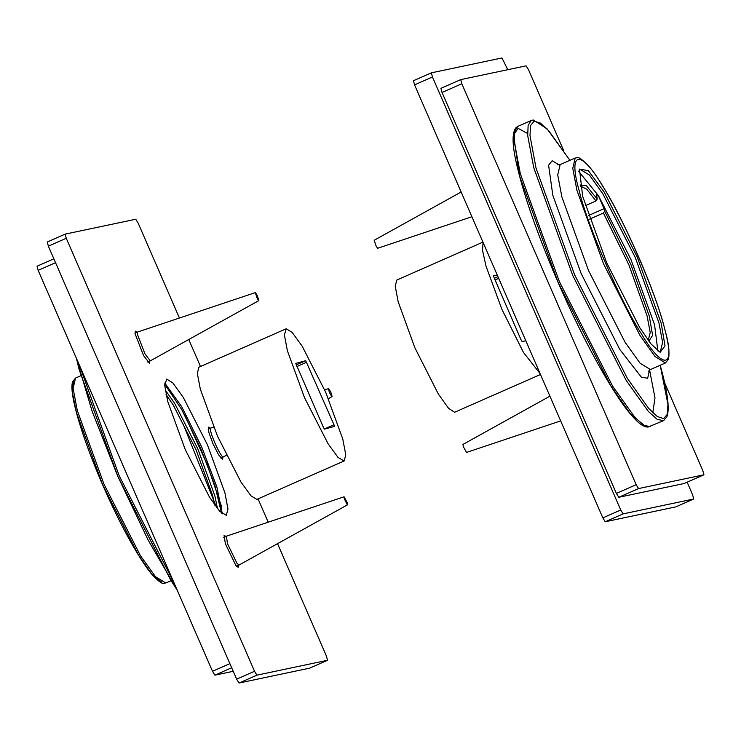 <?xml version="1.0" encoding="UTF-8"?>
<svg xmlns="http://www.w3.org/2000/svg" width="741" height="741" viewBox="0 0 741 741"><rect width="100%" height="100%" fill="white"/><g stroke="black" fill="none" stroke-linecap="round" stroke-linejoin="round"><path stroke-width="1.11" d="M184.472 414.617L207.128 464.311L221.716 507.001M217.493 508.734L214.936 496.072L197.838 448.889L174.487 403.085L165.234 390.053M166.058 394.518L173.209 404.957L195.994 449.648L212.676 495.673L214.76 505.103M333.969 424.75L334.413 426.427L324.447 429.113L323.493 427.585L295.761 363.386L305.727 360.691L333.969 424.75L324.289 429.011M285.998 328.856L198.921 367.203L197.319 373.344L200.329 389.155L217.474 436.097L240.964 482.03L250.958 495.794L256.868 499.388L344.176 460.958L345.778 454.817L342.768 439.005L325.623 392.063L302.133 346.13L292.13 332.366L286.23 328.772L284.396 334.988L287.406 350.808L304.551 397.75L328.041 443.683L338.035 457.438L344.176 460.958M233.22 671.3L214.89 675.162L231.683 667.761M37.05 266.214L53.861 258.804L37.05 266.214L38.162 270.354L55.556 262.694M229.886 663.63L212.491 671.29L214.89 675.162M212.491 671.29L38.162 270.354M179.424 318.019L138.159 223.115L135.76 219.243L65.162 234.119L47.276 242.001L48.36 246.151L236.638 679.164L239.037 683.035L309.673 668.141M47.276 242.001L65.162 234.119L66.255 238.269L254.534 671.281L236.638 679.164M239.037 683.035L256.932 675.153L254.534 671.281M256.932 675.153L327.531 660.277L309.636 668.16L327.55 660.268L326.438 656.128L277.542 543.672M268.196 522.192L258.063 498.878M200.505 366.508L188.76 339.498M149.738 361.089L149.404 363.155L143.569 355.634L135.001 333.524L135.297 331.125L137.048 332.274M238.509 565.263L238.176 567.319L235.851 565.476L225.375 543.764L224.069 535.298L225.82 536.438M222.958 457.104L222.541 459.188L218.641 454.881L212.945 443.702L208.842 432.42L208.508 427.14L210.259 428.279M222.337 513.846L216.872 486.985L201.839 447.332L181.74 406.744L164.724 383.032M164.697 384.171L181.74 409.606L200.515 447.972L214.834 485.225L221.476 513.105M166.706 379.04L172.875 382.967L183.249 397.352L207.461 444.859L224.912 492.821L227.969 508.974L226.32 515.254L219.808 511.438L209.444 497.054L185.231 449.546L167.772 401.576L164.724 385.431L166.706 379.04M328.522 388.627C330.532 391.118 331.69 393.795 332.014 396.639C330.004 394.147 328.847 391.47 328.522 388.627L324.678 389.914M328.43 398.63L332.014 396.639M226.357 455.28L223.439 456.882C220.753 458.309 207.508 427.853 210.889 428.011L213.649 427.085M208.175 429.196L210.852 428.02M347.27 502.676L347.603 504.788L347.01 504.334L344.389 498.906L344.074 496.785L347.27 502.676M347.603 504.788L239.074 565.013L236.981 563.355L227.552 543.82L226.376 536.188L344.074 496.785M257.359 298.743L255.302 292.621L256.747 294.501L258.887 300.031L258.822 300.624L257.359 298.743M258.822 300.624L150.303 360.848L145.051 354.078L137.335 334.182L137.604 332.024L255.302 292.621M585.307 205.665L595.959 200.978L597.227 199.097L596.431 193.836L598.626 196.208L604.045 208.675L604.693 211.166L603.424 213.037L589.641 219.104M578.925 171.699L598.506 195.763L630.906 259.387L654.562 324.762L657.869 350.956M648.857 341.156L652.608 335.34L649.348 316.333L630.786 264.213L604.693 211.166M597.227 199.097L586.372 185.658L580.064 184.954M603.424 213.037L628.942 264.963L647.088 315.935L650.218 332.552L648.218 340.304M580.259 186L586.752 189.168L595.959 200.978M604.137 191.975L588.373 170.671L579.481 169.087L582.658 196.3L606.722 262.833L639.696 327.568L651.154 344.102L660.166 352.299L665.02 345.88L661.185 323.252L637.112 256.719L604.137 191.975M578.628 171.356L580.222 169.402L589.419 175.043L602.859 193.846L635.259 257.47L658.916 322.844L662.602 342.37L660.444 351.54L658.981 351.697M649.542 369.787L654.988 397.908L652.793 412.756M525.86 340.841L522.025 341.434L521.062 339.869L493.951 277.31L493.525 275.661L497.276 275.087M540.124 373.64L523.498 352.475L501.953 309.451L485.985 266.075L482.502 250.208L483.076 242.437M540.495 374.492L454.585 412.265L448.509 408.245L438.385 394.092L414.877 347.798L398.139 301.633L395.222 286.1L396.824 280.042L482.937 242.122M440.932 88.336L460.745 79.611L440.932 88.336L442.044 92.477L461.828 83.761L460.745 79.611L526.11 65.838L528.509 69.71L563.642 150.506M664.677 382.875L702.838 470.646L703.931 474.796L684.138 483.512L703.95 474.786L638.566 488.569L636.167 484.697L616.373 493.413L618.772 497.285L684.138 483.512M461.828 83.761L636.167 484.697M442.044 92.477L616.373 493.413M687.139 482.196L692.64 494.849L693.724 498.999L623.135 513.874L620.736 510.003L432.457 76.99L431.364 72.84L501.963 57.965L507.78 69.7M431.345 72.85L413.45 80.732L431.345 72.85M620.736 510.003L602.841 517.885L605.24 521.757L675.838 506.881L693.752 498.989L675.875 506.863M602.841 517.885L414.562 84.872L432.457 76.99M413.469 80.723L414.562 84.872M461.143 192.002L374.186 240.26L376.261 246.382L377.706 248.263L471.897 216.733M549.924 396.166L462.958 444.424L463.292 446.545L466.487 452.436L560.668 420.897M174.005 582.769L119.208 475.805L79.398 365.202M171.069 580.694L165.799 583.01L155.499 576.711L140.457 555.704L103.999 484.206L77.305 410.551L73.109 388.441L75.536 378.049L80.797 375.733M76.434 358.375L79.194 369.703L117.884 476.444L170.717 580.055L177.256 590.262M73.368 381.522L72.461 392.813L76.397 412.348L102.675 484.846L138.558 555.222L151.794 574.099L161.779 582.259M306.681 362.229L296.863 366.554M305.727 360.691L296.15 364.915M48.36 246.151L66.255 238.269M604.045 208.675L588.437 215.548M527.592 133.473L518.098 128.388L513.578 134.871L519.413 175.478L557.992 282.099L610.834 385.857L630.026 413.376L644.716 425.853M650.033 426.621L643.725 425.278L634.87 417.322L612.724 386.33L559.316 281.46L520.321 173.69L514.245 141.512L514.68 131.268L517.811 126.396L531.26 120.468L528.138 125.34L527.703 135.584L533.77 167.762L572.765 275.532L626.182 380.402L648.329 411.394L657.184 419.35L663.491 420.693L647.986 427.085C644.142 427.057 639.566 424.139 634.268 418.332C614.437 397.824 579.601 334.247 552.675 269.696C534.678 226.533 522.535 190.789 516.236 162.474C512.087 143.986 512.031 132.361 516.069 127.6L517.811 126.396M559.446 165.086L552.147 160.76L548.599 165.215L552.823 195.3L581.111 273.475L619.847 349.539L641.308 377.095L647.662 378.28L649.588 369.787M650.422 369.574L640.076 363.22L624.959 342.064L588.493 270.474L561.873 196.902L557.723 174.932L560.159 164.613L575.201 157.99L572.765 168.309L576.915 190.28L603.535 263.852L639.992 335.441L655.118 356.597L665.464 362.951L650.422 369.574L648.607 371.185M663.491 420.693L666.919 416.803C669.595 409.412 667.956 394.434 661.991 371.862L660.203 365.267L667.956 404.456L667.215 414.478L663.603 418.637L657.239 416.488L648.616 408.347L627.451 378.531L574.618 274.781L536.039 168.161L529.972 135.473L530.658 125.424L534.187 121.154L540.439 123.117L548.942 131.009L569.903 160.325M602.563 185.972C622.848 216.863 656.989 295.446 664.658 328.865C676.144 368.472 663.288 371.056 641.271 333.57C620.995 302.689 586.844 224.097 579.175 190.678C567.689 151.071 580.555 148.487 602.563 185.972M494.377 278.273L497.971 276.689M495.099 279.95L498.693 278.357M618.772 497.285L638.566 488.569M605.24 521.757L623.135 513.874M165.799 583.01C163.455 582.509 164.345 587.205 152.646 575.238C138.9 559.612 116.356 517.913 98.803 475.842C79.389 429.41 68.839 390.942 72.72 381.522L75.536 378.049M177.358 590.494L148.154 540.124L117.773 476.25L92.162 411.357L76.323 358.125M216.622 507.622L183.101 423.945M220.864 458.021L223.513 456.854M236.425 566.18L239.074 565.013M223.736 537.355L226.376 536.188M134.955 333.191L137.604 332.024M147.654 362.016L150.303 360.848M557.741 164.873L560.159 164.613M575.201 157.99C577.545 158.491 576.655 153.795 588.354 165.762C609.991 189.363 652.775 280.978 664.77 329.124C668.715 344.13 669.892 354.235 668.299 359.431L665.464 362.951M531.26 120.468L533.307 120.005L547.034 128.758L569.931 160.306"/></g></svg>
